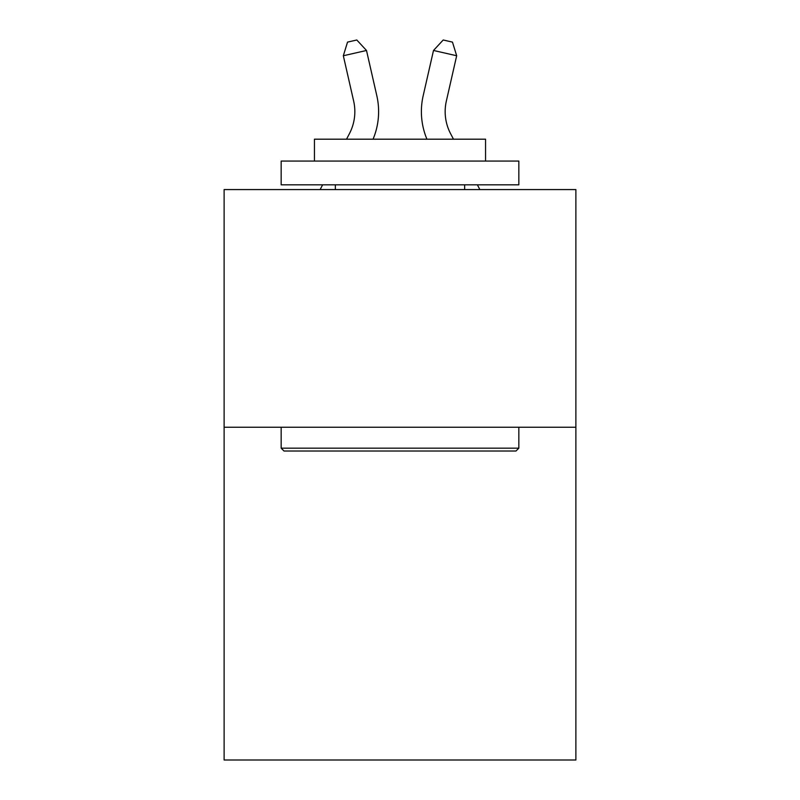 <?xml version="1.0" encoding="UTF-8"?>
<svg xmlns="http://www.w3.org/2000/svg" width="800" height="800" viewBox="0 0 800 800"><rect width="100%" height="100%" fill="white"/><g stroke="black" fill="none" stroke-linecap="round" stroke-linejoin="round"><path stroke-width="1.2" d="M575.88 427.25L575.88 760L224.12 760L224.12 189.58L575.88 189.58L575.88 427.25L224.12 427.25M346.53 139.19L349.41 133.68A47.54 47.54 -34.7 0 0 353.65 101.06L343.33 55.75L347.53 42.11L356.8 40L366.5 50.47L376.83 95.78A71.3 71.3 146.2 0 1 373.06 139.19M453.47 139.19L450.59 133.68A47.54 47.54 34.7 0 1 446.35 101.06L456.67 55.75L433.5 50.47L423.17 95.78A71.3 71.3 -146.2 0 0 426.94 139.19M284.01 451.02L281.16 448.17L518.84 448.17L515.99 451.02L284.01 451.02M518.84 161.06L518.84 184.82L281.16 184.82L281.16 161.06L518.84 161.06M314.44 161.06L314.44 139.19L485.56 139.19L485.56 161.06M518.84 427.25L518.84 448.17M281.16 427.25L281.16 448.17M464.65 184.82L464.65 189.58M335.35 184.82L335.35 189.58M349.41 133.68A47.54 47.54 -33.8 0 0 353.65 101.06A47.54 47.54 -33.8 0 1 349.41 133.68A47.54 47.54 -33.8 0 0 353.65 101.06A47.54 47.54 -33.8 0 1 349.41 133.68A47.54 47.54 -33.8 0 0 353.65 101.06A47.54 47.54 -33.8 0 1 349.41 133.68A47.54 47.54 -33.8 0 0 353.65 101.06A47.54 47.54 -33.8 0 1 349.41 133.68A47.54 47.54 -33.8 0 0 353.65 101.06A47.54 47.54 -33.8 0 1 349.41 133.68A47.54 47.54 -33.8 0 0 353.65 101.06A47.54 47.54 -33.8 0 1 349.41 133.68A47.54 47.54 -33.8 0 0 353.65 101.06A47.54 47.54 -33.8 0 1 349.41 133.68A47.54 47.54 -33.8 0 0 353.65 101.06A47.54 47.54 -33.8 0 1 349.41 133.68A47.54 47.54 -33.8 0 0 353.65 101.06A47.54 47.54 -33.8 0 1 349.41 133.68A47.54 47.54 -33.8 0 0 353.65 101.06A47.54 47.54 -33.8 0 1 349.41 133.68A47.54 47.54 -33.8 0 0 353.65 101.06M343.33 55.75L366.5 50.47L376.83 95.78M320.13 189.58L322.62 184.82M450.59 133.68A47.54 47.54 33.8 0 1 446.35 101.06A47.54 47.54 33.8 0 0 450.59 133.68A47.54 47.54 33.8 0 1 446.35 101.06A47.54 47.54 33.8 0 0 450.59 133.68A47.54 47.54 33.8 0 1 446.35 101.06A47.54 47.54 33.8 0 0 450.59 133.68A47.54 47.54 33.8 0 1 446.35 101.06A47.54 47.54 33.8 0 0 450.59 133.68A47.54 47.54 33.8 0 1 446.35 101.06A47.54 47.54 33.8 0 0 450.59 133.68A47.54 47.54 33.8 0 1 446.35 101.06A47.54 47.54 33.8 0 0 450.59 133.68A47.54 47.54 33.8 0 1 446.35 101.06A47.54 47.54 33.8 0 0 450.59 133.68A47.54 47.54 33.8 0 1 446.35 101.06A47.54 47.54 33.8 0 0 450.59 133.68A47.54 47.54 33.8 0 1 446.35 101.06A47.54 47.54 33.8 0 0 450.59 133.68A47.54 47.54 33.8 0 1 446.35 101.06A47.54 47.54 33.8 0 0 450.59 133.68A47.54 47.54 33.8 0 1 446.35 101.06M456.67 55.75L452.47 42.11L443.2 40L433.5 50.47L423.17 95.78M479.87 189.58L477.38 184.82"/></g></svg>

